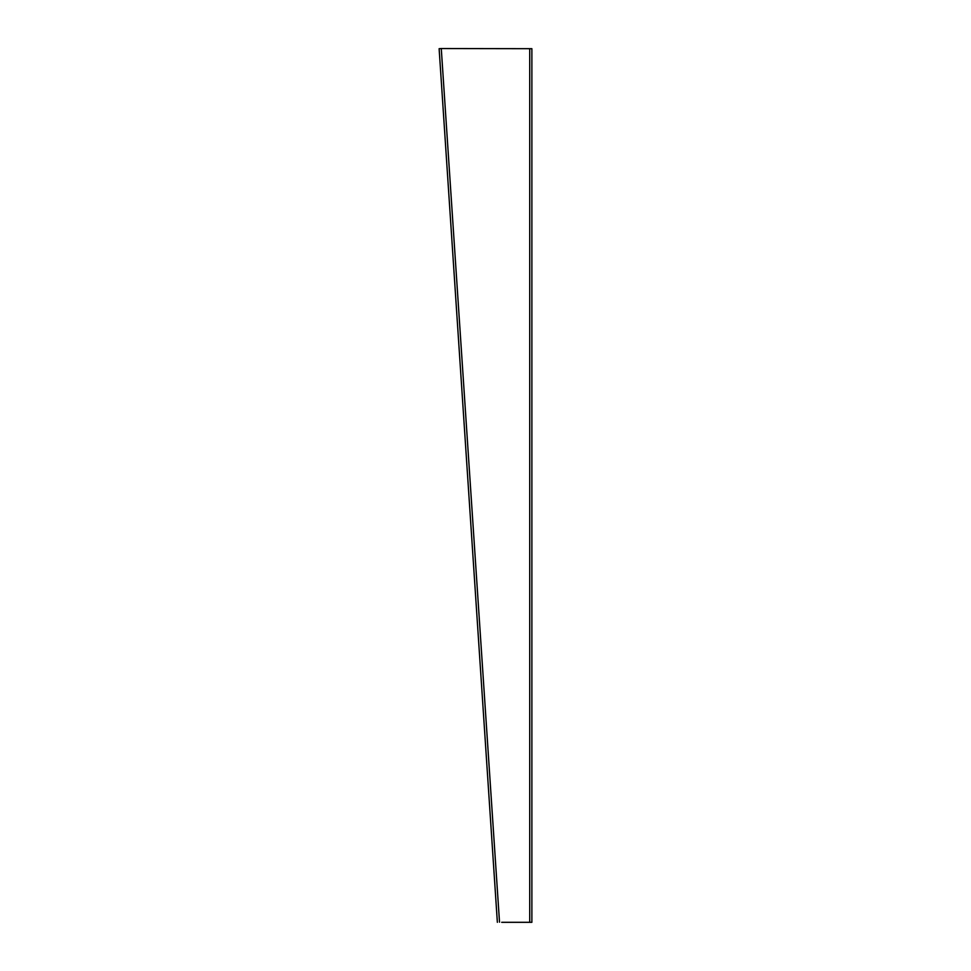 <?xml version="1.0" encoding="UTF-8"?>
<svg xmlns="http://www.w3.org/2000/svg" width="971" height="971" viewBox="0 0 971 971"><rect width="100%" height="100%" fill="white"/><g stroke="black" fill="none" stroke-linecap="round" stroke-linejoin="round"><path stroke-width="1.46" d="M501.691 922.304L531.877 922.304L531.877 48.696L441.271 48.55L499.519 922.159M529.717 48.696L529.717 922.304M441.271 48.55L439.123 48.696L497.358 922.304"/></g></svg>
